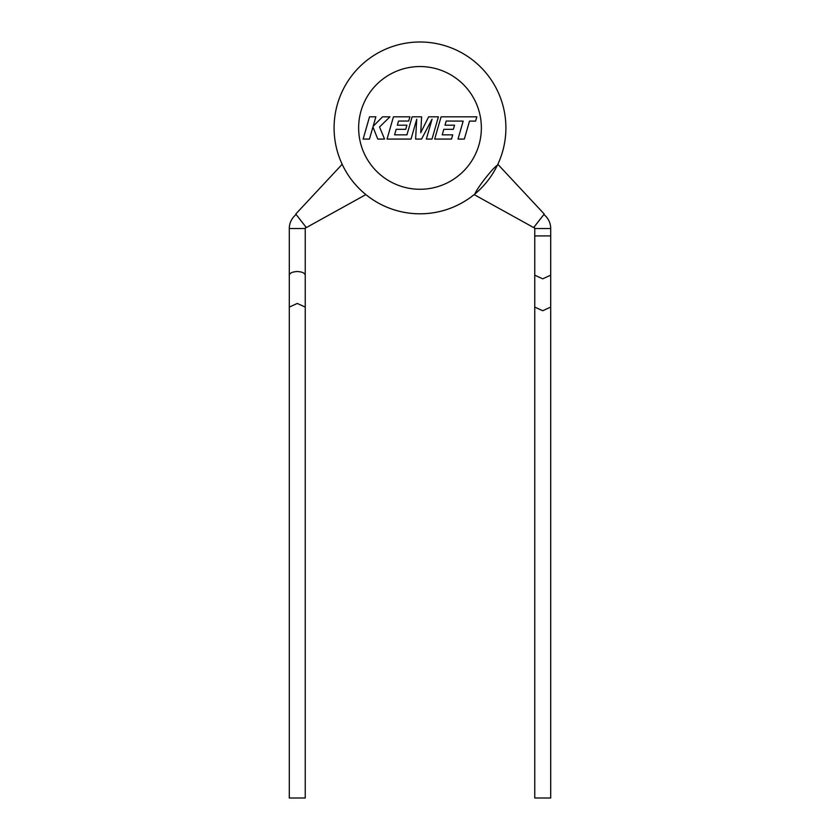 <?xml version="1.0" encoding="UTF-8"?>
<svg xmlns="http://www.w3.org/2000/svg" width="840" height="840" viewBox="0 0 840 840"><rect width="100%" height="100%" fill="white"/><g stroke="black" fill="none" stroke-linecap="round" stroke-linejoin="round"><path stroke-width="1.26" d="M543.858 214.526A17.797 17.797 0 0 1 550.704 228.543L550.704 275.184L542.724 278.828L534.755 275.184L534.755 307.094L542.724 310.737L550.704 307.094L550.704 798L534.755 798L534.755 307.094M534.755 275.184L534.755 235.914L550.704 235.914L534.755 235.914L534.755 228.543A1.838 1.838 0 0 0 534.041 227.094M446.187 121.044L463.166 121.107L458 139.072L464.342 139.072L469.507 121.107L475.598 121.107L476.837 116.812L441.084 116.812L434.679 139.072L451.511 139.072L452.707 134.841L442.229 134.841L443.804 129.308L453.358 129.308L454.534 125.192L444.98 125.192L446.187 121.044M438.406 116.812L428.642 116.812L420.745 132.72L421.606 116.812L412.125 116.812L406.938 134.841L394.59 134.841L396.165 129.308L405.731 129.308L406.906 125.192L397.341 125.192L398.548 121.044L408.692 121.044L409.899 116.812L393.445 116.812L387.041 139.072L411.033 139.072L416.724 119.248L415.611 139.072L421.554 139.072L432.065 119.154L426.342 139.072L432.002 139.072L438.406 116.812M369.526 116.812L363.132 139.072L369.464 139.072L372.929 126.987L377.78 139.072L384.552 139.072L379.544 126.987L389.939 116.812L382.61 116.812L373.149 126.305L375.869 116.812L369.526 116.812M296.142 214.526A17.797 17.797 0 0 0 289.296 228.543L289.296 307.094L297.276 303.45L305.245 307.094L305.245 798L289.296 798L289.296 307.094M305.959 227.094A1.838 1.838 0 0 0 305.245 228.543L305.245 275.184C304.742 272.99 302.085 271.772 297.276 271.541C292.467 271.772 289.8 272.99 289.296 275.184M533.663 227.577L474.149 194.607L474.978 193.924A85.911 85.911 0 0 0 497.364 165.249L497.826 164.283L544.236 214.032L533.663 227.577M334.089 127.911A85.911 85.911 0 0 1 420 42A85.911 85.911 0 0 1 497.364 165.249C492.891 167.8 476.354 189.011 474.978 193.924A85.911 85.911 0 0 1 334.089 127.911A85.911 85.911 0 0 0 497.364 165.249A85.911 85.911 0 0 0 505.911 127.911M365.022 193.924L365.852 194.607L306.338 227.577L295.764 214.032L342.174 164.283L342.636 165.249M305.245 228.543L289.296 228.543M550.704 228.543L534.755 228.543M481.362 127.911A61.362 61.362 0 0 0 420 66.549A61.362 61.362 0 0 0 358.638 127.911A61.362 61.362 0 0 0 420 189.273A61.362 61.362 0 0 0 481.362 127.911M550.704 275.184L550.704 307.094M305.245 275.184L305.245 307.094"/></g></svg>
